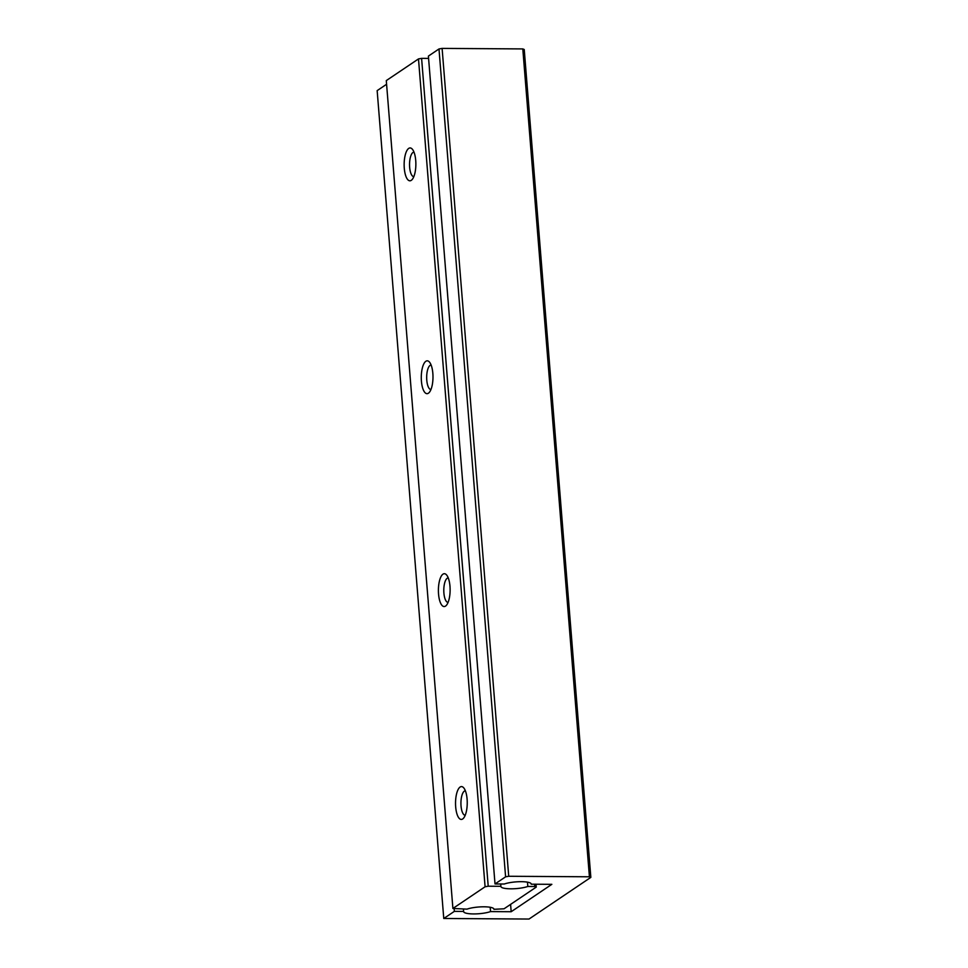 <?xml version="1.0" encoding="UTF-8"?>
<svg xmlns="http://www.w3.org/2000/svg" width="968" height="968" viewBox="0 0 968 968"><rect width="100%" height="100%" fill="white"/><g stroke="black" fill="none" stroke-linecap="round" stroke-linejoin="round"><path stroke-width="1.45" d="M485.089 886.773L488.211 886.216L421.6 58.358L418.491 58.915L485.089 886.773L452.903 908.468L386.292 80.598L418.491 58.915M534.626 884.22L534.808 886.519L527.814 886.47A15.21 3.364 -4.6 0 1 511.104 888.818A15.21 3.364 -4.6 0 1 500.892 886.47A15.21 3.364 -4.6 0 1 500.892 886.301L488.211 886.216M500.892 886.301L500.71 883.99M421.6 58.358L428.594 58.395M493.91 908.976L493.934 909.303A15.21 3.364 -4.6 0 0 493.934 909.146A15.21 3.364 -4.6 0 0 483.722 906.798A15.21 3.364 -4.6 0 0 467.012 909.134L452.903 908.468M493.934 909.303L504.05 908.795L536.236 887.111L536.006 884.22M534.808 886.519L536.236 887.111M462.668 818.976A16.42 5.856 90.4 0 1 455.674 806.864A16.42 5.856 90.4 0 1 460.102 787.045A16.42 5.856 90.4 0 1 463.72 787.843A16.42 5.856 90.4 0 1 467.241 803.041A16.42 5.856 90.4 0 1 463.527 818.202A16.42 5.856 90.4 0 1 462.668 818.976M445.546 606.089A16.42 5.856 90.4 0 1 438.54 593.977A16.42 5.856 90.4 0 1 442.981 574.157A16.42 5.856 90.4 0 1 446.599 574.968A16.42 5.856 90.4 0 1 450.12 590.165A16.42 5.856 90.4 0 1 446.393 605.327A16.42 5.856 90.4 0 1 445.546 606.089M428.413 393.214A16.42 5.856 90.4 0 1 421.419 381.102A16.42 5.856 90.4 0 1 425.847 361.282A16.42 5.856 90.4 0 1 429.465 362.08A16.42 5.856 90.4 0 1 432.986 377.29A16.42 5.856 90.4 0 1 429.272 392.439A16.42 5.856 90.4 0 1 428.413 393.214M411.291 180.338A16.42 5.856 90.4 0 1 404.285 168.226A16.42 5.856 90.4 0 1 408.714 148.406A16.42 5.856 90.4 0 1 412.344 149.205A16.42 5.856 90.4 0 1 415.865 164.403A16.42 5.856 90.4 0 1 412.138 179.564A16.42 5.856 90.4 0 1 411.291 180.338M413.832 176.636L413.832 176.636A12.245 4.368 90.4 0 1 409.561 165.831A12.245 4.368 90.4 0 1 412.949 152.484A12.245 4.368 90.4 0 1 413.989 152.145L413.989 152.145M430.954 389.523L430.954 389.523A12.245 4.368 90.4 0 1 426.694 378.706A12.245 4.368 90.4 0 1 430.082 365.372A12.245 4.368 90.4 0 1 431.111 365.033L431.111 365.033M448.087 602.399L448.087 602.399A12.245 4.368 90.4 0 1 443.816 591.581A12.245 4.368 90.4 0 1 447.204 578.247A12.245 4.368 90.4 0 1 448.244 577.908L448.244 577.908M465.366 790.783L465.366 790.783A12.245 4.368 -89.6 0 0 464.337 791.134A12.245 4.368 -89.6 0 0 460.95 804.468A12.245 4.368 -89.6 0 0 465.209 815.274L465.209 815.274M527.463 882.15L527.814 886.47M505.599 876.826L508.72 876.27L442.11 48.4L438.988 48.957L505.599 876.826L495.011 883.953L504.28 884.014A15.21 3.364 -4.6 0 1 520.99 881.679A15.21 3.364 -4.6 0 1 531.214 884.026A15.21 3.364 -4.6 0 1 531.202 884.195L551.845 884.328L511.177 911.723L490.546 911.59A15.21 3.364 -4.6 0 1 473.836 913.937A15.21 3.364 -4.6 0 1 463.624 911.578A15.21 3.364 -4.6 0 1 463.624 911.42L454.355 911.36L443.767 918.499L377.157 90.629L386.595 84.264M442.11 48.4L522.805 48.92L589.415 876.79L508.72 876.27M589.415 876.79L590.843 877.371L529.012 919.043L443.767 918.499M454.355 911.36L454.161 908.988M590.843 877.371L524.232 49.501L522.805 48.92M495.011 883.953L428.401 56.096L438.988 48.957M511.177 911.723L510.596 904.39M490.546 911.59L490.195 907.27M463.624 911.42L463.442 909.109"/></g></svg>

